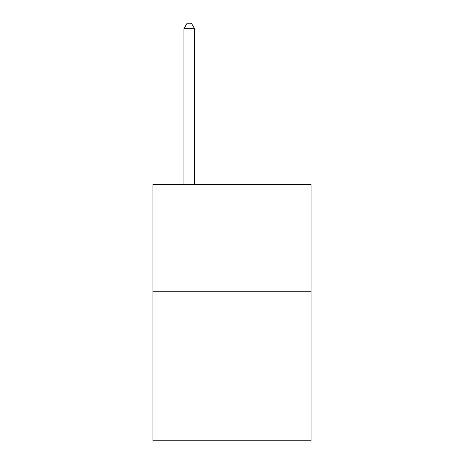 <?xml version="1.0" encoding="UTF-8"?>
<svg xmlns="http://www.w3.org/2000/svg" width="464" height="464" viewBox="0 0 464 464"><rect width="100%" height="100%" fill="white"/><g stroke="black" fill="none" stroke-linecap="round" stroke-linejoin="round"><path stroke-width="0.7" d="M311.077 291.201L311.077 440.8L152.923 440.8L152.923 184.341L311.077 184.341L311.077 291.201L152.923 291.201M194.602 184.341L194.602 28.756L183.912 28.756L183.912 184.341M183.912 28.756L187.12 23.2L191.394 23.2L194.602 28.756"/></g></svg>
